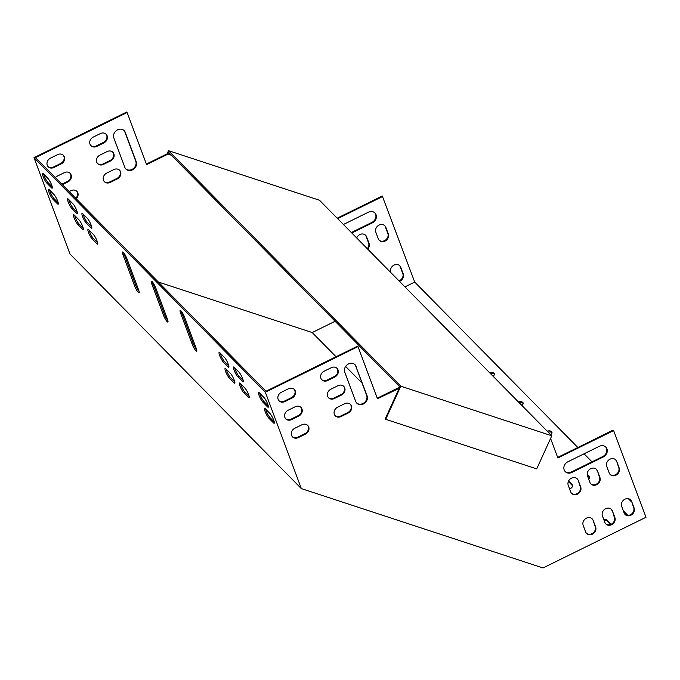 <?xml version="1.0" encoding="UTF-8"?>
<svg xmlns="http://www.w3.org/2000/svg" width="680" height="680" viewBox="0 0 680 680"><rect width="100%" height="100%" fill="white"/><g stroke="black" fill="none" stroke-linecap="round" stroke-linejoin="round"><path stroke-width="1.02" d="M127.118 259.131A5.661 1.037 -116.2 0 0 122.604 252.008A5.661 1.037 -116.2 0 0 123.088 255.042L134.546 285.719A5.661 1.037 -116.2 0 0 139.06 292.842A5.661 1.037 -116.2 0 0 138.576 289.808L127.118 259.131M225.879 368.806A5.661 1.037 -116.2 0 0 225.131 368.399A5.661 1.037 -116.2 0 0 226.108 372.657A5.661 1.037 -116.2 0 0 229.373 378.139L233.979 382.815A5.661 1.037 -116.2 0 0 234.736 383.223A5.661 1.037 -116.2 0 0 233.75 378.964A5.661 1.037 -116.2 0 0 230.495 373.481L225.879 368.806M219.903 352.801A5.661 1.037 -116.2 0 0 219.147 352.393A5.661 1.037 -116.2 0 0 220.133 356.651A5.661 1.037 -116.2 0 0 223.388 362.134L228.004 366.809A5.661 1.037 -116.2 0 0 228.76 367.217A5.661 1.037 -116.2 0 0 227.775 362.958A5.661 1.037 -116.2 0 0 224.51 357.476L219.903 352.801M234.311 367.404A5.661 1.037 -116.2 0 0 233.554 366.996A5.661 1.037 -116.2 0 0 234.532 371.254A5.661 1.037 -116.2 0 0 237.796 376.737L242.403 381.412A5.661 1.037 -116.2 0 0 243.159 381.82A5.661 1.037 -116.2 0 0 242.182 377.561A5.661 1.037 -116.2 0 0 238.918 372.079L234.311 367.404M240.286 383.409A5.661 1.037 -116.2 0 0 239.53 383.001A5.661 1.037 -116.2 0 0 240.507 387.26A5.661 1.037 -116.2 0 0 243.772 392.743L248.378 397.418A5.661 1.037 -116.2 0 0 249.135 397.825A5.661 1.037 -116.2 0 0 248.157 393.567A5.661 1.037 -116.2 0 0 244.894 388.084L240.286 383.409M265.344 408.816A5.661 1.037 -116.2 0 0 264.588 408.408A5.661 1.037 -116.2 0 0 265.565 412.666A5.661 1.037 -116.2 0 0 268.829 418.157L273.436 422.824A5.661 1.037 -116.2 0 0 274.193 423.232A5.661 1.037 -116.2 0 0 273.216 418.982A5.661 1.037 -116.2 0 0 269.951 413.491L265.344 408.816M57.417 203.779A5.661 1.037 -116.2 0 0 58.166 204.187A5.661 1.037 -116.2 0 0 57.188 199.929A5.661 1.037 -116.2 0 0 53.924 194.446L49.317 189.771A5.661 1.037 -116.2 0 0 48.56 189.363A5.661 1.037 -116.2 0 0 49.546 193.621A5.661 1.037 -116.2 0 0 52.802 199.104L57.417 203.779L58.31 203.337M550.579 438.447L557.88 458.006L613.623 430.567L646 517.259L543.014 567.962L301.325 488.588L69.98 254.005L34 157.667L265.344 392.25L358.02 346.622L377.493 398.76L399.143 388.322M301.325 488.588L265.344 392.25M51.433 187.773A5.661 1.037 -116.2 0 0 52.19 188.181A5.661 1.037 -116.2 0 0 51.212 183.931A5.661 1.037 -116.2 0 0 47.948 178.441L43.342 173.766A5.661 1.037 -116.2 0 0 42.585 173.357A5.661 1.037 -116.2 0 0 43.562 177.616A5.661 1.037 -116.2 0 0 46.827 183.107L51.433 187.773L52.334 187.34M259.369 392.81A5.661 1.037 -116.2 0 0 258.613 392.402A5.661 1.037 -116.2 0 0 259.59 396.661A5.661 1.037 -116.2 0 0 262.854 402.152L267.461 406.819A5.661 1.037 -116.2 0 0 268.218 407.226A5.661 1.037 -116.2 0 0 267.24 402.976A5.661 1.037 -116.2 0 0 263.976 397.486L259.369 392.81M82.475 229.194A5.661 1.037 -116.2 0 0 83.232 229.602A5.661 1.037 -116.2 0 0 82.246 225.344A5.661 1.037 -116.2 0 0 78.982 219.852L74.375 215.178A5.661 1.037 -116.2 0 0 73.618 214.769A5.661 1.037 -116.2 0 0 74.605 219.028A5.661 1.037 -116.2 0 0 77.86 224.519L82.475 229.194L83.368 228.752M76.5 213.189A5.661 1.037 -116.2 0 0 77.248 213.596A5.661 1.037 -116.2 0 0 76.27 209.338A5.661 1.037 -116.2 0 0 73.007 203.847L68.4 199.172A5.661 1.037 -116.2 0 0 67.643 198.772A5.661 1.037 -116.2 0 0 68.621 203.022A5.661 1.037 -116.2 0 0 71.884 208.513L76.5 213.189L77.392 212.746M82.798 213.775A5.661 1.037 -116.2 0 0 82.05 213.375A5.661 1.037 -116.2 0 0 83.028 217.625A5.661 1.037 -116.2 0 0 86.292 223.117L90.899 227.792A5.661 1.037 -116.2 0 0 91.655 228.2A5.661 1.037 -116.2 0 0 90.669 223.941A5.661 1.037 -116.2 0 0 87.414 218.45L82.798 213.775M88.782 229.78A5.661 1.037 -116.2 0 0 88.026 229.373A5.661 1.037 -116.2 0 0 89.003 233.631A5.661 1.037 -116.2 0 0 92.267 239.122L96.874 243.797A5.661 1.037 -116.2 0 0 97.631 244.205A5.661 1.037 -116.2 0 0 96.653 239.947A5.661 1.037 -116.2 0 0 93.389 234.455L88.782 229.78M184.731 317.543A5.661 1.037 -116.2 0 0 180.208 310.42A5.661 1.037 -116.2 0 0 180.693 313.454L192.151 344.131A5.661 1.037 -116.2 0 0 196.665 351.254A5.661 1.037 -116.2 0 0 196.18 348.219L184.731 317.543M155.924 288.337A5.661 1.037 -116.2 0 0 151.41 281.214A5.661 1.037 -116.2 0 0 151.895 284.249L163.344 314.925A5.661 1.037 -116.2 0 0 167.858 322.048A5.661 1.037 -116.2 0 0 167.382 319.014L155.924 288.337M123.7 252.807A5.661 1.037 -116.2 0 0 124.228 254.481L135.685 285.158A5.661 1.037 -116.2 0 0 139.102 291.482M226.21 369.138A5.661 1.037 -116.2 0 0 230.511 377.578L234.787 381.913M220.235 353.132A5.661 1.037 -116.2 0 0 224.536 361.573L228.811 365.908M234.643 367.744A5.661 1.037 -116.2 0 0 238.935 376.176L243.21 380.511M240.618 383.741A5.661 1.037 -116.2 0 0 244.91 392.181L249.186 396.517M265.676 409.156A5.661 1.037 -116.2 0 0 269.969 417.588L274.244 421.931M49.648 190.111A5.661 1.037 -116.2 0 0 53.95 198.543L58.225 202.886M34 157.667L126.675 112.038L127.134 112.506L35.598 157.573L266.024 391.221L357.561 346.154L358.02 346.622M43.673 174.106A5.661 1.037 -116.2 0 0 47.965 182.537L52.249 186.881M259.7 393.15A5.661 1.037 -116.2 0 0 263.993 401.591L268.269 405.926M74.707 215.518A5.661 1.037 -116.2 0 0 79.008 223.958L83.283 228.293M68.731 199.512A5.661 1.037 -116.2 0 0 73.032 207.952L77.308 212.287M83.138 214.115A5.661 1.037 -116.2 0 0 87.431 222.555L91.706 226.891M89.114 230.121A5.661 1.037 -116.2 0 0 93.406 238.561L97.682 242.896M181.314 311.219A5.661 1.037 -116.2 0 0 181.832 312.894L193.29 343.57A5.661 1.037 -116.2 0 0 196.707 349.894M152.507 282.013A5.661 1.037 -116.2 0 0 153.034 283.688L164.483 314.364A5.661 1.037 -116.2 0 0 167.9 320.688M69.479 201.781L70.482 201.288M75.778 198.305A5.661 4.87 135.4 0 0 76.602 191.106M61.872 184.203L67.371 181.5A5.661 4.87 135.4 0 0 69.878 173.102M47.991 166.532A5.661 4.87 135.4 0 0 53.524 166.999L60.647 163.489A5.661 4.87 135.4 0 0 63.155 155.091M365.373 235.033A5.661 4.87 -44.6 0 1 366.112 236.308L368.602 242.981A5.661 4.87 -44.6 0 1 367.26 248.676M384.616 225.565A5.661 4.87 -44.6 0 1 385.356 226.831L387.846 233.503A5.661 4.87 -44.6 0 1 385.637 239.989A5.661 4.87 -44.6 0 1 379.075 240.159M374.723 212.781A6.468 5.567 -44.6 0 1 371.892 222.411L351.339 232.534M399.559 265.574A5.661 4.87 -44.6 0 1 400.299 266.849L402.789 273.513A5.661 4.87 -44.6 0 1 399.007 280.874M146.387 164.058L167.535 153.655L170.867 154.751M337.186 218.178L382.279 195.984L414.715 282.081L404.94 286.892M125.698 168.819A6.468 5.567 135.4 0 0 133.22 168.674A6.468 5.567 135.4 0 0 135.77 161.245L124.814 131.903A6.468 5.567 135.4 0 0 123.939 130.416M90.763 145.469A5.661 4.87 135.4 0 0 96.297 145.945L103.428 142.434A5.661 4.87 135.4 0 0 105.927 134.036M97.486 163.481A5.661 4.87 135.4 0 0 103.02 163.948L110.151 160.438A5.661 4.87 135.4 0 0 112.659 152.04M104.21 181.483A5.661 4.87 135.4 0 0 109.744 181.951L116.875 178.449A5.661 4.87 135.4 0 0 119.382 170.051M70.941 201.748L69.717 202.351M69.147 191.581L71.077 190.63A5.661 4.87 -44.6 0 1 76.849 191.327A5.661 4.87 -44.6 0 1 76.236 198.772M55.318 177.565A5.661 4.87 -44.6 0 1 57.222 176.137L64.353 172.626A5.661 4.87 -44.6 0 1 70.116 173.323A5.661 4.87 -44.6 0 1 67.838 181.968L62.33 184.671M61.115 163.956L53.983 167.467A5.661 4.87 -44.6 0 1 48.212 166.77A5.661 4.87 -44.6 0 1 50.498 158.134L57.622 154.624A5.661 4.87 -44.6 0 1 63.393 155.32A5.661 4.87 -44.6 0 1 61.115 163.956L60.647 163.489M367.719 249.144A5.661 4.87 135.4 0 0 369.061 243.449L366.571 236.776A5.661 4.87 135.4 0 0 365.611 235.263A5.661 4.87 135.4 0 0 356.694 237.966M378.326 238.884A5.661 4.87 135.4 0 0 379.296 240.397A5.661 4.87 135.4 0 0 385.951 240.567A5.661 4.87 135.4 0 0 388.314 233.971L385.824 227.299A5.661 4.87 135.4 0 0 384.854 225.785A5.661 4.87 135.4 0 0 378.199 225.615A5.661 4.87 135.4 0 0 375.836 232.212L378.326 238.884M351.798 233.002L372.351 222.878A6.468 5.567 135.4 0 0 374.96 213.001A6.468 5.567 135.4 0 0 368.365 212.211L343.409 224.494M399.475 281.341A5.661 4.87 135.4 0 0 403.257 273.981L400.767 267.317A5.661 4.87 135.4 0 0 399.798 265.795A5.661 4.87 135.4 0 0 393.142 265.633A5.661 4.87 135.4 0 0 390.779 272.229L390.966 272.714M335.096 321.274L312.197 332.546L158.329 282.013M132.498 273.53L131.18 273.096M337.646 218.645L382.738 196.452M127.134 112.506L146.608 164.645L167.994 154.122L171.334 155.219M124.822 167.331L113.866 137.989A6.468 5.567 -44.6 0 1 116.569 130.45A6.468 5.567 -44.6 0 1 124.177 130.636A6.468 5.567 -44.6 0 1 125.273 132.37L136.23 161.713A6.468 5.567 -44.6 0 1 133.526 169.252A6.468 5.567 -44.6 0 1 125.927 169.065A6.468 5.567 -44.6 0 1 124.822 167.331M103.887 142.902L96.755 146.412A5.661 4.87 -44.6 0 1 90.984 145.715A5.661 4.87 -44.6 0 1 93.27 137.071L100.402 133.56A5.661 4.87 -44.6 0 1 106.173 134.257A5.661 4.87 -44.6 0 1 103.887 142.902L103.428 142.434M110.61 160.905L103.479 164.416A5.661 4.87 -44.6 0 1 97.707 163.719A5.661 4.87 -44.6 0 1 99.994 155.082L107.126 151.572A5.661 4.87 -44.6 0 1 112.897 152.269A5.661 4.87 -44.6 0 1 110.61 160.905L110.151 160.438M117.334 178.908L110.203 182.418A5.661 4.87 -44.6 0 1 104.431 181.73A5.661 4.87 -44.6 0 1 106.718 173.085L113.849 169.575A5.661 4.87 -44.6 0 1 119.62 170.272A5.661 4.87 -44.6 0 1 117.334 178.908L116.875 178.449M294.831 428.255A5.661 4.87 135.4 0 0 292.545 436.9A5.661 4.87 135.4 0 0 298.316 437.597L305.447 434.087A5.661 4.87 135.4 0 0 307.734 425.442A5.661 4.87 135.4 0 0 301.962 424.753L294.831 428.255M288.107 410.252A5.661 4.87 135.4 0 0 285.821 418.897A5.661 4.87 135.4 0 0 291.593 419.594L298.724 416.083A5.661 4.87 135.4 0 0 301.01 407.439A5.661 4.87 135.4 0 0 295.239 406.742L288.107 410.252M281.384 392.25A5.661 4.87 135.4 0 0 279.098 400.885A5.661 4.87 135.4 0 0 284.869 401.582L292 398.072A5.661 4.87 135.4 0 0 294.287 389.436A5.661 4.87 135.4 0 0 288.515 388.739L281.384 392.25M578.212 480.369L580.703 487.041A5.661 4.87 -44.6 0 1 578.34 493.637A5.661 4.87 -44.6 0 1 571.685 493.467A5.661 4.87 -44.6 0 1 570.724 491.954L568.233 485.282A5.661 4.87 -44.6 0 1 570.596 478.686A5.661 4.87 -44.6 0 1 577.252 478.856A5.661 4.87 -44.6 0 1 578.212 480.369L580.244 486.574A5.661 4.87 -44.6 0 1 578.034 493.051A5.661 4.87 -44.6 0 1 571.463 493.221M593.156 520.379L595.646 527.051A5.661 4.87 -44.6 0 1 593.283 533.647A5.661 4.87 -44.6 0 1 586.627 533.477A5.661 4.87 -44.6 0 1 585.659 531.964L583.168 525.292A5.661 4.87 -44.6 0 1 585.531 518.696A5.661 4.87 -44.6 0 1 592.187 518.865A5.661 4.87 -44.6 0 1 593.156 520.379L595.178 526.583A5.661 4.87 -44.6 0 1 592.968 533.069A5.661 4.87 -44.6 0 1 586.406 533.239M597.457 470.892L599.947 477.564A5.661 4.87 -44.6 0 1 597.584 484.16A5.661 4.87 -44.6 0 1 590.928 483.99A5.661 4.87 -44.6 0 1 589.968 482.477L587.477 475.804A5.661 4.87 -44.6 0 1 589.84 469.208A5.661 4.87 -44.6 0 1 596.496 469.379A5.661 4.87 -44.6 0 1 597.457 470.892L599.488 477.096A5.661 4.87 -44.6 0 1 597.278 483.582A5.661 4.87 -44.6 0 1 590.707 483.752M612.399 510.91L614.89 517.573A5.661 4.87 -44.6 0 1 612.527 524.169A5.661 4.87 -44.6 0 1 605.871 524.008A5.661 4.87 -44.6 0 1 604.911 522.486L602.42 515.822A5.661 4.87 -44.6 0 1 604.784 509.226A5.661 4.87 -44.6 0 1 611.439 509.388A5.661 4.87 -44.6 0 1 612.399 510.91L614.431 517.106A5.661 4.87 -44.6 0 1 612.221 523.591A5.661 4.87 -44.6 0 1 605.65 523.762M616.709 461.414L619.2 468.087A5.661 4.87 -44.6 0 1 616.837 474.683A5.661 4.87 -44.6 0 1 610.181 474.512A5.661 4.87 -44.6 0 1 609.221 473L606.73 466.327A5.661 4.87 -44.6 0 1 609.093 459.731A5.661 4.87 -44.6 0 1 615.748 459.901A5.661 4.87 -44.6 0 1 616.709 461.414L618.732 467.619A5.661 4.87 -44.6 0 1 616.531 474.104A5.661 4.87 -44.6 0 1 609.96 474.274M567.885 461.771L599.259 446.327A6.468 5.567 -44.6 0 1 605.854 447.117A6.468 5.567 -44.6 0 1 603.236 456.994L571.871 472.438A6.468 5.567 -44.6 0 1 565.275 471.639A6.468 5.567 -44.6 0 1 567.885 461.771M631.652 501.432L634.142 508.096A5.661 4.87 -44.6 0 1 631.779 514.692A5.661 4.87 -44.6 0 1 625.124 514.531A5.661 4.87 -44.6 0 1 624.155 513.009L621.664 506.345A5.661 4.87 -44.6 0 1 624.027 499.749A5.661 4.87 -44.6 0 1 630.683 499.91A5.661 4.87 -44.6 0 1 631.652 501.432L633.675 507.629A5.661 4.87 -44.6 0 1 631.465 514.114A5.661 4.87 -44.6 0 1 624.903 514.284M356.159 366.486A6.468 5.567 135.4 0 0 355.062 364.752A6.468 5.567 135.4 0 0 347.454 364.565A6.468 5.567 135.4 0 0 344.751 372.104L355.708 401.447A6.468 5.567 135.4 0 0 356.813 403.18A6.468 5.567 135.4 0 0 364.421 403.368A6.468 5.567 135.4 0 0 367.115 395.828L355.7 366.019A6.468 5.567 135.4 0 0 354.824 364.531M324.156 371.186A5.661 4.87 135.4 0 0 321.87 379.831A5.661 4.87 135.4 0 0 327.641 380.528L334.773 377.017A5.661 4.87 135.4 0 0 337.059 368.373A5.661 4.87 135.4 0 0 331.287 367.684L324.156 371.186M330.879 389.198A5.661 4.87 135.4 0 0 328.593 397.834A5.661 4.87 135.4 0 0 334.365 398.531L341.496 395.021A5.661 4.87 135.4 0 0 343.782 386.385A5.661 4.87 135.4 0 0 338.011 385.688L330.879 389.198M337.603 407.201A5.661 4.87 135.4 0 0 335.317 415.846A5.661 4.87 135.4 0 0 341.088 416.534L348.219 413.032A5.661 4.87 135.4 0 0 350.506 404.387A5.661 4.87 135.4 0 0 344.734 403.69L337.603 407.201M292.324 436.654A5.661 4.87 135.4 0 0 297.857 437.129L304.988 433.619A5.661 4.87 135.4 0 0 307.488 425.221M285.6 418.65A5.661 4.87 135.4 0 0 291.133 419.126L298.265 415.616A5.661 4.87 135.4 0 0 300.764 407.218M278.876 400.648A5.661 4.87 135.4 0 0 284.41 401.115L291.541 397.604A5.661 4.87 135.4 0 0 294.041 389.207M577.005 478.627A5.661 4.87 -44.6 0 1 577.754 479.901M591.948 518.644A5.661 4.87 -44.6 0 1 592.688 519.911M596.258 469.149A5.661 4.87 -44.6 0 1 596.998 470.424M611.201 509.167A5.661 4.87 -44.6 0 1 611.94 510.442M615.502 459.68A5.661 4.87 -44.6 0 1 616.25 460.946M605.616 446.896A6.468 5.567 -44.6 0 1 602.777 456.526L571.413 471.971A6.468 5.567 -44.6 0 1 565.054 471.401M630.445 499.69A5.661 4.87 -44.6 0 1 631.185 500.964M377.281 398.174L398.421 387.77L399.271 388.05M557.668 457.419L613.164 430.1L613.623 430.567M356.583 402.934A6.468 5.567 135.4 0 0 364.106 402.789A6.468 5.567 135.4 0 0 366.656 395.361L355.7 366.019M321.649 379.584A5.661 4.87 135.4 0 0 327.182 380.06L334.313 376.55A5.661 4.87 135.4 0 0 336.821 368.152M328.372 397.596A5.661 4.87 135.4 0 0 333.905 398.063L341.037 394.553A5.661 4.87 135.4 0 0 343.545 386.155M335.096 415.599A5.661 4.87 135.4 0 0 340.629 416.067L347.76 412.565A5.661 4.87 135.4 0 0 350.268 404.166M312.197 332.546L336.065 356.736M345.618 366.435L362.091 383.129M521.934 405.518A5.661 2.677 -20.5 0 0 523.107 402.892A5.661 2.677 -20.5 0 0 518.373 401.905M493.127 376.312A5.661 2.677 -20.5 0 0 494.309 373.685A5.661 2.677 -20.5 0 0 489.575 372.7M550.74 434.724A5.661 2.677 -20.5 0 0 551.913 432.098A5.661 2.677 -20.5 0 0 547.179 431.111M569.653 489.098A5.661 2.677 -20.5 0 0 572.577 485.265A5.661 2.677 -20.5 0 0 572.271 484.789L568.565 481.032M588.761 479.238A5.661 2.677 -20.5 0 0 589.688 476.841A5.661 2.677 -20.5 0 0 589.381 476.365L587.18 474.138M576.292 478.125L577.498 479.358M611.175 524.237L607.121 520.123A5.661 2.677 -20.5 0 0 603.772 519.443M627.836 515.363L624.231 511.7A5.661 2.677 -20.5 0 0 623.5 511.241M613.861 515.576A5.661 2.677 -20.5 0 0 613.938 516.137A5.661 2.677 -20.5 0 0 614.244 516.613M414.715 282.081L577.847 447.491M584.069 453.798L591.991 461.839M628.346 498.695L631.558 501.95M523.183 403.469A5.661 2.677 -20.5 0 0 519.325 402.866M494.385 374.263A5.661 2.677 -20.5 0 0 490.518 373.66M551.99 432.675A5.661 2.677 -20.5 0 0 548.123 432.072M572.654 485.843L568.361 481.491M589.381 476.365L589.764 477.402L587.231 474.852M610.716 524.442L607.52 521.194A5.661 2.677 -20.5 0 0 604.171 520.506M627.121 515.304L624.631 512.771A5.661 2.677 -20.5 0 0 623.9 512.312M167.535 153.655L167.994 154.122M398.879 388.238L398.421 387.77M551.794 435.787L319.524 200.269L168.521 150.68L400.792 386.197L551.794 435.787L536.707 468.894L385.704 419.305L385.237 418.837L399.806 386.886L168.453 152.303L167.798 153.739M167.059 153.884L168.521 150.68M400.792 386.197L385.704 419.305M624.631 512.771L624.231 511.7M607.52 521.194L607.121 520.123M572.654 485.826L572.271 484.789M634.142 508.096L633.675 507.629M403.257 273.981L402.789 273.513M400.767 267.317L400.299 266.849M571.871 472.438L571.413 471.971M603.236 456.994L602.777 456.526M372.351 222.878L371.892 222.411M619.2 468.087L618.732 467.619M388.314 233.971L387.846 233.503M385.824 227.299L385.356 226.831M614.89 517.573L614.431 517.106M599.947 477.564L599.488 477.096M369.061 243.449L368.602 242.981M366.571 236.776L366.112 236.308M595.646 527.051L595.178 526.583M580.703 487.041L580.244 486.574M46.827 183.107L47.965 182.537M52.802 199.104L53.95 198.543M262.854 402.152L263.993 401.591M267.461 406.819L268.353 406.385M268.829 418.157L269.969 417.588M273.436 422.824L274.329 422.39M77.86 224.519L79.008 223.958M243.772 392.743L244.91 392.181M248.378 397.418L249.271 396.975M71.884 208.513L73.032 207.952M237.796 376.737L238.935 376.176M242.403 381.412L243.296 380.97M86.292 223.117L87.431 222.555M90.899 227.792L91.791 227.35M223.388 362.134L224.536 361.573M228.004 366.809L228.897 366.367M92.267 239.122L93.406 238.561M96.874 243.797L97.767 243.355M229.373 378.139L230.511 377.578M233.979 382.815L234.872 382.373M367.115 395.828L366.656 395.361M125.273 132.37L124.814 131.903M136.23 161.713L135.77 161.245M292 398.072L291.541 397.604M284.869 401.582L284.41 401.115M53.983 167.467L53.524 166.999M334.773 377.017L334.313 376.55M327.641 380.528L327.182 380.06M96.755 146.412L96.297 145.945M298.724 416.083L298.265 415.616M291.593 419.594L291.133 419.126M67.838 181.968L67.371 181.5M341.496 395.021L341.037 394.553M334.365 398.531L333.905 398.063M103.479 164.416L103.02 163.948M305.447 434.087L304.988 433.619M298.316 437.597L297.857 437.129M348.219 413.032L347.76 412.565M341.088 416.534L340.629 416.067M110.203 182.418L109.744 181.951M180.693 313.454L181.832 312.894M192.151 344.131L193.29 343.57M123.088 255.042L124.228 254.481M134.546 285.719L135.685 285.158M151.895 284.249L153.034 283.688M163.344 314.925L164.483 314.364"/></g></svg>
